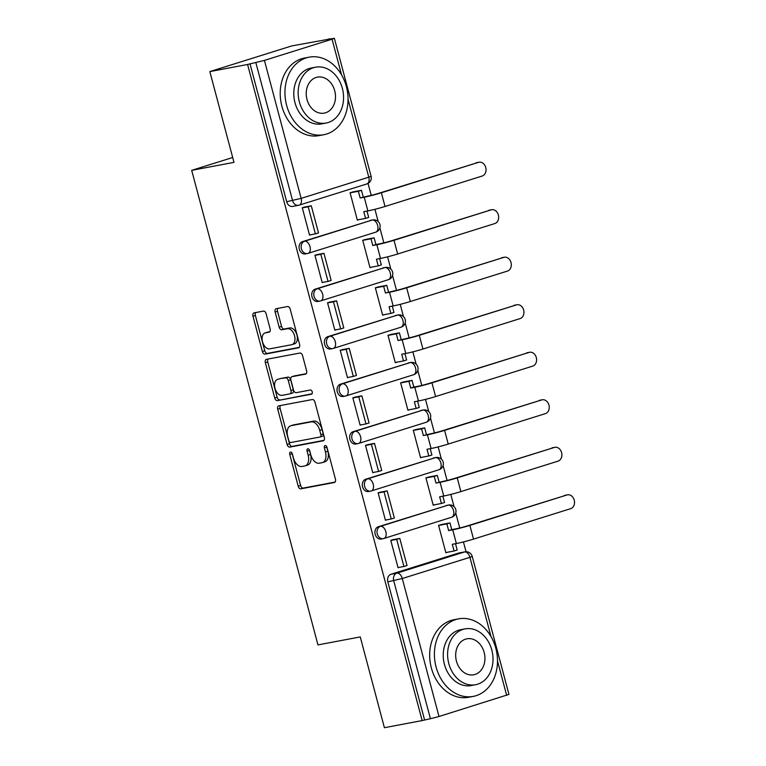 <?xml version="1.0" encoding="UTF-8"?>
<svg xmlns="http://www.w3.org/2000/svg" width="766" height="766" viewBox="0 0 766 766"><rect width="100%" height="100%" fill="white"/><g stroke="black" fill="none" stroke-linecap="round" stroke-linejoin="round"><path stroke-width="1.15" d="M290.496 452.074A2.174 1.321 -107.4 0 0 290.41 452.103A2.174 1.321 -107.4 0 0 289.749 454.42L298.204 486.18A3.102 1.886 -107.4 0 0 300.866 488.823L334.378 482.503A3.102 1.886 -107.4 0 0 334.503 482.465A3.102 1.886 -107.4 0 0 335.441 479.162L326.986 447.392A2.174 1.321 -107.4 0 0 325.129 445.544A2.174 1.321 -107.4 0 0 325.033 445.563A2.174 1.321 -107.4 0 0 324.382 447.88L325.473 451.997A9.92 6.032 -107.4 0 1 322.486 462.578A9.92 6.032 -107.4 0 1 322.065 462.683L319.269 463.21A9.92 6.032 -107.4 0 1 310.766 454.765L309.675 450.657A2.174 1.321 -107.4 0 0 307.817 448.809A2.174 1.321 -107.4 0 0 307.721 448.838A2.174 1.321 -107.4 0 0 307.07 451.145L308.162 455.263A9.92 6.032 -107.4 0 1 305.165 465.843A9.92 6.032 -107.4 0 1 304.753 465.948L301.957 466.475A9.92 6.032 -107.4 0 1 293.455 458.039L292.363 453.922A2.174 1.321 -107.4 0 0 290.496 452.074M292.047 453.137A2.174 1.321 -107.4 0 0 292.143 453.663L300.598 485.433A3.102 1.886 -107.4 0 0 303.25 488.076L335.096 482.063M326.67 446.607A2.174 1.321 -107.4 0 0 326.776 447.133L327.867 451.241L325.473 451.997M309.359 449.872A2.174 1.321 -107.4 0 0 309.454 450.398L310.556 454.516L308.162 455.263M266.108 313.734A3.102 1.886 -107.4 0 0 263.447 311.092L254.044 312.873A3.102 1.886 -107.4 0 0 253.919 312.901A3.102 1.886 -107.4 0 0 252.981 316.214L262.365 351.489A3.102 1.886 -107.4 0 0 265.026 354.131L298.539 347.812A3.102 1.886 -107.4 0 0 298.663 347.774A3.102 1.886 -107.4 0 0 299.602 344.47L290.218 309.186A3.102 1.886 -107.4 0 0 287.556 306.544L276.2 308.688A3.102 1.886 -107.4 0 0 276.066 308.727A3.102 1.886 -107.4 0 0 275.138 312.03L279.15 327.13A3.102 1.886 -107.4 0 0 281.811 329.773L287.442 328.71A8.292 5.046 -107.4 0 1 294.47 335.479A8.292 5.046 -107.4 0 1 292.047 344.614A8.292 5.046 -107.4 0 1 291.702 344.7L269.632 348.865A8.292 5.046 -107.4 0 1 262.604 342.096A8.292 5.046 -107.4 0 1 265.026 332.951A8.292 5.046 -107.4 0 1 265.381 332.865L269.058 332.176A3.102 1.886 -107.4 0 0 269.192 332.138A3.102 1.886 -107.4 0 0 270.12 328.834L266.108 313.734M422.152 720.576L384.408 727.7L360.259 636.929L317.957 644.905L191.691 170.349L233.984 162.363L209.836 71.592L247.581 64.478L422.152 720.576L430.425 718.719L393.714 580.743A6.31 4.998 -100.7 0 1 396.874 573.15L464.512 551.951A6.31 4.998 -100.7 0 1 464.962 551.846L459.083 552.947A6.31 4.998 79.3 0 0 458.633 553.062L464.512 551.951A6.31 3.84 -107.4 0 1 469.922 557.332L402.284 578.522L439.004 716.507L430.425 718.719M278.786 405.856A3.102 1.886 -107.4 0 0 278.652 405.884A3.102 1.886 -107.4 0 0 277.723 409.197L287.106 444.471A3.102 1.886 -107.4 0 0 289.768 447.114L323.281 440.795A3.102 1.886 -107.4 0 0 323.405 440.756A3.102 1.886 -107.4 0 0 324.344 437.453L314.96 402.169A3.102 1.886 -107.4 0 0 312.298 399.536L278.786 405.856M274.735 397.985L265.352 362.701A3.102 1.886 -107.4 0 1 266.281 359.398A3.102 1.886 -107.4 0 1 266.415 359.359L299.927 353.04A3.102 1.886 -107.4 0 1 302.589 355.683L306.601 370.773A3.102 1.886 -107.4 0 1 305.672 374.086A3.102 1.886 -107.4 0 1 305.538 374.114L291.942 376.68A3.102 1.886 -107.4 0 0 291.817 376.719A3.102 1.886 -107.4 0 0 290.879 380.022L293.541 390.038A3.102 1.886 -107.4 0 0 296.203 392.68L310.354 390.009A2.174 1.321 -107.4 0 1 312.193 391.78A2.174 1.321 -107.4 0 1 311.561 394.174A2.174 1.321 -107.4 0 1 311.465 394.193L277.397 400.618A3.102 1.886 -107.4 0 1 274.735 397.985L277.129 397.238L267.736 361.954L265.352 362.701M209.836 71.592L291.817 45.903L329.639 39.066M466.044 551.731L463.43 541.926M459.724 527.985L455.751 513.038M454.056 506.68L450.791 494.405M447.085 480.464L443.102 465.517M441.417 459.16L438.152 446.894M434.437 432.953L430.463 418.006M428.769 411.648L425.503 399.373M421.798 385.432L417.815 370.485M416.13 364.128L412.864 351.853M409.149 337.911L405.176 322.965M403.481 316.607L400.216 304.341M396.51 290.4L392.527 275.454M390.842 269.096L387.577 256.821M383.862 242.879L379.888 227.933M378.193 221.575L374.928 209.3M371.223 195.368L368.044 183.428M247.581 64.478L264.423 60.399L332.061 39.21L334.369 38.3L327.168 39.535L329.562 38.788M424.546 719.829L387.835 581.844A6.31 4.998 -100.7 0 1 390.995 574.261L458.633 553.062M491.006 636.565L469.922 557.332L472.229 556.422L508.95 694.408L439.004 716.507M442.193 524.384L438.573 525.361L445.869 552.774L447.622 552.219M394.413 539.427L390.765 540.336L398.061 567.75L399.345 567.347M381.765 491.906L378.126 492.816L385.422 520.238L386.706 519.836M429.554 476.873L425.925 477.84L433.221 505.254L434.983 504.708M369.126 444.385L365.487 445.305L372.774 472.718L374.057 472.316M416.905 429.353L413.286 430.32L420.582 457.742L422.344 457.187M356.477 396.874L352.839 397.784L360.135 425.197L361.418 424.795M404.266 381.832L400.637 382.809L407.933 410.222L409.695 409.666M343.838 349.353L340.2 350.273L347.486 377.686L348.769 377.284M391.627 334.321L387.998 335.288L395.294 362.701L397.056 362.155M331.19 301.833L327.551 302.752L334.847 330.165L336.13 329.763M378.978 286.8L375.35 287.777L382.646 315.19L384.408 314.635M318.551 254.322L314.912 255.231L322.208 282.644L323.482 282.242M366.34 239.279L362.711 240.256L370.007 267.669L371.769 267.114M305.902 206.801L302.264 207.72L309.56 235.133L310.843 234.731M353.691 191.768L350.072 192.735L357.358 220.148L359.12 219.603M302.484 241.635L304.571 241.242A6.31 3.84 72.6 0 1 309.991 246.623A6.31 3.84 72.6 0 1 308.085 253.364A6.31 3.84 72.6 0 1 307.817 253.431A6.31 4.998 -100.7 0 1 307.367 253.536L305.28 253.929A6.31 4.998 79.3 0 1 299.257 248.94A6.31 4.998 79.3 0 1 302.484 241.635L372.209 220.043A6.31 4.998 -100.7 0 1 372.659 219.938L370.581 220.33A6.31 4.998 79.3 0 0 370.122 220.445M315.132 289.155L317.22 288.763A6.31 3.84 72.6 0 1 322.63 294.134A6.31 3.84 72.6 0 1 320.724 300.875A6.31 3.84 72.6 0 1 320.456 300.942A6.31 4.998 -100.7 0 1 320.006 301.057L317.919 301.45A6.31 4.998 79.3 0 1 311.906 296.461A6.31 4.998 79.3 0 1 315.132 289.155L384.858 267.564A6.31 4.998 -100.7 0 1 385.308 267.449L383.22 267.841A6.31 4.998 79.3 0 0 382.77 267.956M327.771 336.667L329.859 336.274A6.31 3.84 72.6 0 1 335.278 341.655A6.31 3.84 72.6 0 1 333.373 348.396A6.31 3.84 72.6 0 1 333.105 348.463A6.31 4.998 -100.7 0 1 332.655 348.578L330.567 348.97A6.31 4.998 79.3 0 1 324.545 343.972A6.31 4.998 79.3 0 1 327.771 336.667L397.497 315.085A6.31 4.998 -100.7 0 1 397.947 314.97L395.859 315.362A6.31 4.998 79.3 0 0 395.409 315.477M340.42 384.187L342.507 383.795A6.31 3.84 72.6 0 1 347.917 389.166A6.31 3.84 72.6 0 1 346.012 395.907A6.31 3.84 72.6 0 1 345.744 395.974A6.31 4.998 -100.7 0 1 345.294 396.089L343.206 396.482A6.31 4.998 79.3 0 1 337.193 391.493A6.31 4.998 79.3 0 1 340.42 384.187L410.145 362.596A6.31 4.998 -100.7 0 1 410.595 362.49L408.508 362.883A6.31 4.998 79.3 0 0 408.058 362.998M353.059 431.708L355.146 431.315A6.31 3.84 72.6 0 1 360.566 436.687A6.31 3.84 72.6 0 1 358.66 443.428A6.31 3.84 72.6 0 1 358.392 443.495A6.31 4.998 -100.7 0 1 357.942 443.61L355.855 444.002A6.31 4.998 79.3 0 1 349.832 439.014A6.31 4.998 79.3 0 1 353.059 431.708L422.784 410.116A6.31 4.998 -100.7 0 1 423.234 410.002L421.147 410.394A6.31 4.998 79.3 0 0 420.697 410.509M365.708 479.219L367.795 478.827A6.31 3.84 72.6 0 1 373.205 484.208A6.31 3.84 72.6 0 1 371.299 490.949A6.31 3.84 72.6 0 1 371.031 491.016A6.31 4.998 -100.7 0 1 370.581 491.13L368.494 491.523A6.31 4.998 79.3 0 1 362.471 486.525A6.31 4.998 79.3 0 1 365.708 479.219L435.433 457.637A6.31 4.998 -100.7 0 1 435.883 457.522L433.795 457.915A6.31 4.998 79.3 0 0 433.345 458.03M378.347 526.74L380.434 526.347A6.31 3.84 72.6 0 1 385.853 531.719A6.31 3.84 72.6 0 1 383.948 538.46A6.31 3.84 72.6 0 1 383.68 538.527A6.31 4.998 -100.7 0 1 383.23 538.642L381.142 539.034A6.31 4.998 79.3 0 1 375.12 534.046A6.31 4.998 79.3 0 1 378.347 526.74L448.072 505.148A6.31 4.998 -100.7 0 1 448.522 505.043L446.434 505.436A6.31 4.998 79.3 0 0 445.984 505.541M191.691 170.349L232.692 157.499M249.975 63.722L286.685 201.707A6.31 4.998 79.3 0 0 292.631 206.418L298.52 205.307A6.31 4.998 -100.7 0 1 292.564 200.596L255.854 62.621M305.165 465.843L307.559 465.096A9.92 6.032 -107.4 0 0 310.556 454.516M322.486 462.578L324.87 461.831A9.92 6.032 -107.4 0 0 327.867 451.241M280.461 405.54A3.102 1.886 -107.4 0 0 280.107 408.45L289.5 443.725A3.102 1.886 -107.4 0 0 292.152 446.367L323.989 440.354M288.839 440.699A2.174 1.321 -107.4 0 0 290.697 442.537L320.111 436.993A2.174 1.321 -107.4 0 0 320.207 436.965A2.174 1.321 -107.4 0 0 320.858 434.657L319.709 430.32A9.92 6.032 -107.4 0 0 311.207 421.875L291.099 425.666A9.92 6.032 -107.4 0 0 290.678 425.772A9.92 6.032 -107.4 0 0 287.69 436.361L288.839 440.699M320.293 436.936L322.505 436.247A2.174 1.321 -107.4 0 0 322.601 436.218A2.174 1.321 -107.4 0 0 323.252 433.901L320.858 434.657M290.678 425.772L293.072 425.025A9.92 6.032 -107.4 0 1 293.483 424.919L313.591 421.128A9.92 6.032 -107.4 0 1 322.103 429.573L323.252 433.901M268.09 359.043A3.102 1.886 -107.4 0 0 267.736 361.954M306.256 373.684L294.335 375.934A3.102 1.886 -107.4 0 0 294.201 375.962A3.102 1.886 -107.4 0 0 294.077 376.01M312.049 393.791L277.397 400.618M277.847 379.342A8.292 5.046 -107.4 0 0 277.493 379.429A8.292 5.046 -107.4 0 0 275.071 388.563A8.292 5.046 -107.4 0 0 282.099 395.342L289.874 393.868A3.102 1.886 -107.4 0 0 290.008 393.839A3.102 1.886 -107.4 0 0 290.936 390.536L288.275 380.51A3.102 1.886 -107.4 0 0 285.613 377.877L280.232 378.595A8.292 5.046 -107.4 0 0 279.887 378.682L277.493 379.429M290.132 393.791L292.258 393.121A3.102 1.886 -107.4 0 0 292.392 393.092A3.102 1.886 -107.4 0 0 293.33 389.779L290.936 390.536M280.232 378.595L288.006 377.131A3.102 1.886 -107.4 0 1 290.659 379.764L293.33 389.779M277.129 397.238A3.102 1.886 -107.4 0 0 279.781 399.871M265.026 332.951L267.42 332.205A8.292 5.046 -107.4 0 1 267.765 332.118L269.776 331.745M294.087 343.953A8.292 5.046 -107.4 0 0 294.441 343.867A8.292 5.046 -107.4 0 0 296.863 334.732A8.292 5.046 -107.4 0 0 289.835 327.953L287.442 328.71M277.876 308.372A3.102 1.886 -107.4 0 0 277.522 311.283L281.543 326.383A3.102 1.886 -107.4 0 0 284.196 329.016L289.835 327.953M255.72 312.557A3.102 1.886 -107.4 0 0 255.365 315.458L264.758 350.742A3.102 1.886 -107.4 0 0 267.411 353.385L299.257 347.371M564.561 495.42A7.105 5.621 -100.7 0 1 565.069 495.296L567.539 494.826A7.105 5.621 79.3 0 0 567.032 494.951L469.874 525.399A12.629 0.718 165.1 0 1 452.725 529.823L448.646 530.599L451.758 529.622L455.837 528.856A8.522 0.479 -14.9 0 0 467.413 525.869L567.032 494.951M455.502 543.697L457.187 550.026L454.075 551.003L452.294 544.3L456.373 543.534A12.629 0.718 165.1 0 0 473.522 539.111L570.68 508.662A7.105 5.621 79.3 0 0 574.308 500.447A7.105 5.621 79.3 0 0 567.539 494.826M440.871 524.633L449.977 522.919L446.865 523.896L448.646 530.599M449.977 522.919L451.758 529.622M392.594 539.762L399.795 538.412L396.692 539.379L403.902 566.486L398.023 567.596M396.692 539.379L390.813 540.49M399.795 538.412L407.014 565.519L403.902 566.486M454.075 551.003L445.812 552.564M446.865 523.896L438.592 525.457M551.922 447.899A7.105 5.621 -100.7 0 1 552.43 447.775L554.89 447.315A7.105 5.621 79.3 0 0 554.383 447.44L457.235 477.879A12.629 0.718 165.1 0 1 440.086 482.312L436.007 483.078L443.188 481.335A8.522 0.479 -14.9 0 0 454.765 478.348L554.383 447.44M442.863 496.177L444.539 502.515L441.436 503.482L439.655 496.789L443.734 496.014A12.629 0.718 165.1 0 0 460.873 491.59L558.031 461.142A7.105 5.621 79.3 0 0 561.67 452.926A7.105 5.621 79.3 0 0 554.89 447.315M428.232 477.122L437.329 475.399L434.226 476.375L436.007 483.078M437.329 475.399L439.11 482.101M379.955 492.251L387.156 490.891L384.044 491.868L391.263 518.975L385.384 520.085M384.044 491.868L378.165 492.969M387.156 490.891L394.366 517.998L391.263 518.975M441.436 503.482L433.163 505.043M434.226 476.375L425.953 477.936M539.274 400.388A7.105 5.621 -100.7 0 1 539.781 400.254L542.251 399.795A7.105 5.621 79.3 0 0 541.744 399.919L444.586 430.368A12.629 0.718 165.1 0 1 427.438 434.791L423.359 435.557L430.549 433.815A8.522 0.479 -14.9 0 0 442.126 430.827L541.744 399.919M430.214 448.665L431.9 454.994L428.797 455.971L427.007 449.269L431.086 448.503A12.629 0.718 165.1 0 0 448.234 444.069L545.392 413.63A7.105 5.621 79.3 0 0 549.021 405.405A7.105 5.621 79.3 0 0 542.251 399.795M415.584 429.602L424.69 427.888L421.578 428.864L423.359 435.557M424.69 427.888L426.47 434.59M367.307 444.73L374.507 443.37L371.405 444.347L378.615 471.454L372.736 472.565M371.405 444.347L365.526 445.458M374.507 443.37L381.727 470.477L378.615 471.454M428.797 455.971L420.524 457.532M421.578 428.864L413.305 430.415M526.635 352.867A7.105 5.621 -100.7 0 1 527.142 352.743L529.603 352.274A7.105 5.621 79.3 0 0 529.105 352.398L431.947 382.847A12.629 0.718 165.1 0 1 414.799 387.27L410.72 388.046L413.822 387.069L417.901 386.303A8.522 0.479 -14.9 0 0 429.477 383.316L529.105 352.398M417.575 401.145L419.261 407.474L416.149 408.45L414.368 401.748L418.447 400.982A12.629 0.718 165.1 0 0 435.595 396.558L532.743 366.11A7.105 5.621 79.3 0 0 536.382 357.894A7.105 5.621 79.3 0 0 529.603 352.274M402.945 382.081L412.041 380.367L408.939 381.344L410.72 388.046M412.041 380.367L413.822 387.069M354.668 397.209L361.868 395.859L358.756 396.826L365.976 423.933L360.097 425.044M358.756 396.826L352.877 397.937M361.868 395.859L369.078 422.966L365.976 423.933M416.149 408.45L407.876 410.011M408.939 381.344L400.666 382.904M513.996 305.347A7.105 5.621 -100.7 0 1 514.493 305.222L516.964 304.763A7.105 5.621 79.3 0 0 516.456 304.887L419.299 335.326A12.629 0.718 165.1 0 1 402.15 339.759L398.071 340.525L405.262 338.783A8.522 0.479 -14.9 0 0 416.838 335.795L516.456 304.887M404.927 353.624L406.612 359.963L403.51 360.93L401.719 354.237L405.798 353.461A12.629 0.718 165.1 0 0 422.947 349.037L520.104 318.589A7.105 5.621 79.3 0 0 523.733 310.374A7.105 5.621 79.3 0 0 516.964 304.763M390.296 334.57L399.402 332.856L396.29 333.823L398.071 340.525M399.402 332.856L401.183 339.549M342.019 349.698L349.219 348.339L346.117 349.315L353.327 376.422L347.448 377.533M346.117 349.315L340.238 350.416M349.219 348.339L356.439 375.445L353.327 376.422M403.51 360.93L395.237 362.49M396.29 333.823L388.027 335.384M501.347 257.836A7.105 5.621 -100.7 0 1 501.854 257.711L504.325 257.242A7.105 5.621 79.3 0 0 503.817 257.366L406.66 287.815A12.629 0.718 165.1 0 1 389.511 292.239L385.432 293.005L392.613 291.262A8.522 0.479 -14.9 0 0 404.189 288.275L503.817 257.366M392.288 306.113L393.973 312.442L390.861 313.418L389.08 306.716L393.159 305.95A12.629 0.718 165.1 0 0 410.308 301.517L507.465 271.078A7.105 5.621 79.3 0 0 511.094 262.853A7.105 5.621 79.3 0 0 504.325 257.242M377.657 287.049L386.753 285.335L383.651 286.312L385.432 293.005M386.753 285.335L388.544 292.038M329.38 302.177L336.58 300.818L333.469 301.794L340.688 328.901L334.809 330.012M333.469 301.794L327.589 302.905M336.58 300.818L343.79 327.934L340.688 328.901M390.861 313.418L382.588 314.979M383.651 286.312L375.378 287.872M495.822 648.266A39.459 31.224 79.3 0 0 458.633 618.842A39.459 31.224 79.3 0 0 436.074 666.985A39.459 31.224 79.3 0 0 473.264 696.399A39.459 31.224 79.3 0 0 495.822 648.266M458.633 618.842L453.893 619.742A39.459 31.224 79.3 0 0 431.335 667.885A39.459 31.224 79.3 0 0 468.524 697.299L473.264 696.399M475.581 684.718L471.214 685.541A28.409 22.482 -100.7 0 1 444.433 664.361A28.409 22.482 -100.7 0 1 460.682 629.7L465.039 628.876A28.409 22.482 79.3 0 0 448.799 663.538A28.409 22.482 79.3 0 0 475.581 684.718A28.409 22.482 79.3 0 0 491.82 650.056A28.409 22.482 79.3 0 0 465.039 628.876M456.45 661.144A18.307 14.487 79.3 0 0 473.704 674.798A18.307 14.487 79.3 0 0 484.169 652.46A18.307 14.487 79.3 0 0 466.915 638.806A18.307 14.487 79.3 0 0 456.45 661.144M346.376 86.587A39.459 31.224 79.3 0 0 309.177 57.163A39.459 31.224 79.3 0 0 286.618 105.306A39.459 31.224 79.3 0 0 323.807 134.72A39.459 31.224 79.3 0 0 346.376 86.587M309.177 57.163L304.437 58.063A39.459 31.224 79.3 0 0 281.878 106.196A39.459 31.224 79.3 0 0 319.068 135.62L323.807 134.72M326.125 123.039L321.768 123.862A28.409 22.482 -100.7 0 1 294.987 102.682A28.409 22.482 -100.7 0 1 311.226 68.021L315.592 67.197A28.409 22.482 79.3 0 0 299.353 101.859A28.409 22.482 79.3 0 0 326.125 123.039A28.409 22.482 79.3 0 0 342.373 88.377A28.409 22.482 79.3 0 0 315.592 67.197M306.994 99.465A18.307 14.487 79.3 0 0 324.257 113.119A18.307 14.487 79.3 0 0 334.723 90.781A18.307 14.487 79.3 0 0 317.469 77.127A18.307 14.487 79.3 0 0 306.994 99.465M488.708 210.315A7.105 5.621 -100.7 0 1 489.215 210.19L491.676 209.721A7.105 5.621 79.3 0 0 491.169 209.855L394.011 240.294A12.629 0.718 165.1 0 1 376.862 244.718L372.793 245.493L375.895 244.517L379.974 243.751A8.522 0.479 -14.9 0 0 391.55 240.763L491.169 209.855M379.639 258.592L381.324 264.921L378.222 265.898L376.432 259.195L380.51 258.429A12.629 0.718 165.1 0 0 397.659 254.006L494.817 223.557A7.105 5.621 79.3 0 0 498.446 215.342A7.105 5.621 79.3 0 0 491.676 209.721M365.009 239.538L374.114 237.814L371.003 238.791L372.793 245.493M374.114 237.814L375.895 244.517M316.731 254.666L323.941 253.307L320.83 254.274L328.04 281.39L322.16 282.491M320.83 254.274L314.95 255.384M323.941 253.307L331.151 280.413L328.04 281.39M378.222 265.898L369.949 267.458M371.003 238.791L362.739 240.352M476.059 162.794A7.105 5.621 -100.7 0 1 476.567 162.67L479.037 162.21A7.105 5.621 79.3 0 0 478.53 162.335L381.372 192.773A12.629 0.718 165.1 0 1 364.223 197.207L360.144 197.973L367.335 196.23A8.522 0.479 -14.9 0 0 378.902 193.243L478.53 162.335M367 211.081L368.685 217.41L365.574 218.387L363.793 211.684L367.871 210.909A12.629 0.718 165.1 0 0 385.02 206.485L482.178 176.036A7.105 5.621 79.3 0 0 485.807 167.821A7.105 5.621 79.3 0 0 479.037 162.21M352.37 192.017L361.466 190.303L358.364 191.27L360.144 197.973M361.466 190.303L363.256 196.996M304.092 207.146L311.293 205.786L308.191 206.763L315.4 233.869L309.521 234.98M308.191 206.763L302.302 207.864M311.293 205.786L318.503 232.893L315.4 233.869M365.574 218.387L357.31 219.938M358.364 191.27L350.091 192.831M292.143 453.663L289.749 454.42M326.776 447.133L324.382 447.88M309.454 450.398L307.07 451.145M264.423 60.399L301.143 198.384L368.781 177.195L348.042 99.264M341.559 74.886L332.061 39.21M390.995 574.261L396.874 573.15A6.31 3.84 -107.4 0 1 402.284 578.522L387.835 581.844M506.642 695.317L497.498 660.943M375.455 232.232A6.31 3.84 -107.4 0 0 375.723 232.165L308.085 253.364A6.31 6.31 0 0 1 307.367 253.536A6.31 4.998 -100.7 0 1 301.344 248.548A6.31 4.998 -100.7 0 1 304.571 241.242L372.209 220.043A6.31 3.84 72.6 0 1 377.628 225.424A6.31 3.84 -107.4 0 1 375.723 232.165A6.31 6.31 0 0 0 379.955 224.61A6.31 6.31 0 0 0 372.659 219.938M388.094 279.753A6.31 3.84 -107.4 0 0 388.362 279.686L320.724 300.875A6.31 6.31 0 0 1 320.006 301.057A6.31 4.998 -100.7 0 1 313.983 296.069A6.31 4.998 -100.7 0 1 317.22 288.763L384.858 267.564A6.31 3.84 72.6 0 1 390.267 272.945A6.31 3.84 -107.4 0 1 388.362 279.686A6.31 6.31 0 0 0 392.604 272.121A6.31 6.31 0 0 0 385.308 267.449M400.742 327.264A6.31 3.84 -107.4 0 0 401.011 327.197L333.373 348.396A6.31 6.31 0 0 1 332.655 348.578A6.31 4.998 -100.7 0 1 326.632 343.58A6.31 4.998 -100.7 0 1 329.859 336.274L397.497 315.085A6.31 3.84 72.6 0 1 402.916 320.456A6.31 3.84 -107.4 0 1 401.011 327.197A6.31 6.31 0 0 0 405.243 319.642A6.31 6.31 0 0 0 397.947 314.97M413.381 374.785A6.31 3.84 -107.4 0 0 413.65 374.718L346.012 395.907A6.31 6.31 0 0 1 345.294 396.089A6.31 4.998 -100.7 0 1 339.271 391.1A6.31 4.998 -100.7 0 1 342.507 383.795L410.145 362.596A6.31 3.84 72.6 0 1 415.555 367.977A6.31 3.84 -107.4 0 1 413.65 374.718A6.31 6.31 0 0 0 417.891 367.163A6.31 6.31 0 0 0 410.595 362.49M426.03 422.305A6.31 3.84 -107.4 0 0 426.298 422.238L358.66 443.428A6.31 6.31 0 0 1 357.942 443.61A6.31 4.998 -100.7 0 1 351.92 438.621A6.31 4.998 -100.7 0 1 355.146 431.315L422.784 410.116A6.31 3.84 72.6 0 1 428.204 415.498A6.31 3.84 -107.4 0 1 426.298 422.238A6.31 6.31 0 0 0 430.53 414.674A6.31 6.31 0 0 0 423.234 410.002M438.669 469.817A6.31 3.84 -107.4 0 0 438.937 469.75L371.299 490.949A6.31 6.31 0 0 1 370.581 491.13A6.31 4.998 -100.7 0 1 364.559 486.132A6.31 4.998 -100.7 0 1 367.795 478.827L435.433 457.637A6.31 3.84 72.6 0 1 440.843 463.009A6.31 3.84 -107.4 0 1 438.937 469.75A6.31 6.31 0 0 0 443.179 462.195A6.31 6.31 0 0 0 435.883 457.522M451.318 517.337A6.31 3.84 -107.4 0 0 451.586 517.27L383.948 538.46A6.31 6.31 0 0 1 383.23 538.642A6.31 4.998 -100.7 0 1 377.207 533.653A6.31 4.998 -100.7 0 1 380.434 526.347L448.072 505.148A6.31 3.84 72.6 0 1 453.491 510.529A6.31 3.84 -107.4 0 1 451.586 517.27A6.31 6.31 0 0 0 455.818 509.716A6.31 6.31 0 0 0 448.522 505.043M286.685 201.707L301.143 198.384A6.31 3.84 72.6 0 1 299.238 205.125A6.31 3.84 72.6 0 1 298.97 205.192A6.31 4.998 -100.7 0 1 298.52 205.307A6.31 6.31 0 0 0 299.238 205.125L366.876 183.936A6.31 3.84 72.6 0 1 366.608 184.003M371.089 176.285L368.781 177.195A6.31 3.84 72.6 0 1 366.876 183.936A6.31 6.31 0 0 0 371.089 176.285L334.369 38.3M303.25 488.076L300.866 488.823M300.598 485.433L298.204 486.18M292.152 446.367L289.768 447.114M289.5 443.725L287.106 444.471M280.107 408.45L277.723 409.197M322.103 429.573L319.709 430.32M313.591 421.128L311.207 421.875M293.483 424.919L291.099 425.666M294.335 375.934L291.942 376.68M290.659 379.764L288.275 380.51M288.006 377.131L285.613 377.877M267.765 332.118L265.381 332.865M284.196 329.016L281.811 329.773M281.543 326.383L279.15 327.13M277.522 311.283L275.138 312.03M267.411 353.385L265.026 354.131M264.758 350.742L262.365 351.489M255.365 315.458L252.981 316.214M456.373 543.534L452.725 529.823M473.522 539.111L469.874 525.399M443.734 496.014L440.086 482.312M460.873 491.59L457.235 477.879M431.086 448.503L427.438 434.791M448.234 444.069L444.586 430.368M418.447 400.982L414.799 387.27M435.595 396.558L431.947 382.847M405.798 353.461L402.15 339.759M422.947 349.037L419.299 335.326M393.159 305.95L389.511 292.239M410.308 301.517L406.66 287.815M380.51 258.429L376.862 244.718M397.659 254.006L394.011 240.294M367.871 210.909L364.223 197.207M385.02 206.485L381.372 192.773M472.229 556.422A6.31 6.31 0 0 0 464.962 551.846M322.601 436.218L320.207 436.965M294.201 375.962L291.817 376.719M292.392 393.092L290.008 393.839M294.441 343.867L292.047 344.614"/></g></svg>
